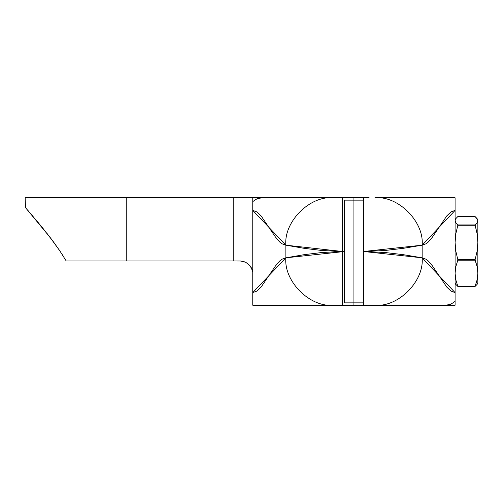 <?xml version="1.0" encoding="UTF-8"?>
<svg xmlns="http://www.w3.org/2000/svg" width="503" height="503" viewBox="0 0 503 503"><rect width="100%" height="100%" fill="white"/><g stroke="black" fill="none" stroke-linecap="round" stroke-linejoin="round"><path stroke-width="0.75" d="M364.587 305.239L342.518 305.239L353.93 305.239L353.93 200.137L353.93 305.239L353.93 302.863L344.442 302.863L344.442 200.137L344.442 302.863L363.411 302.863L363.411 200.137L344.442 200.137L353.93 200.137L353.93 302.863L353.93 197.761L353.93 200.137L353.93 197.761L341.889 197.761M341.021 197.761L330.339 197.761M326.761 197.761L300.913 197.761M297.996 197.761L295.091 197.761M283.862 197.761L265.546 197.761M264.408 197.761L333.074 197.761C309.716 195.636 283.755 221.716 285.861 245.175L285.861 257.825L304.208 254.663L321.977 252.487L342.518 251.5L321.977 250.513L304.208 248.337L285.861 245.175L281.724 243.685L279.655 241.968L275.518 237.114L261.038 215.837L256.901 211.895L252.764 210.405L252.764 201.584L257.096 198.735L262.138 197.761L257.096 198.735L252.764 201.584L252.764 197.761L252.764 292.595L252.764 210.405L285.861 245.175C283.755 221.716 309.716 195.636 333.074 197.761L342.518 197.761L342.518 305.239L301.385 305.239M341.889 305.239L252.764 305.239L252.764 292.595L256.901 291.105L261.038 287.163L275.518 265.886L279.655 261.032L281.724 259.315L285.861 257.825L285.861 245.175L342.518 251.5L342.518 305.239M297.713 305.239L290.457 305.239M267.3 305.239L265.458 305.239M265.15 305.239L252.764 305.239L252.764 292.595L285.861 257.825C283.755 281.284 309.716 307.364 333.074 305.239C309.716 307.364 283.755 281.284 285.861 257.825L344.442 251.5L342.518 251.5L342.518 197.761L353.93 197.761L353.93 200.137L363.411 200.137L363.411 251.5L384.833 252.487L403.199 254.663L422.149 257.825L426.267 259.315L428.33 261.032L432.442 265.886L446.853 287.163L450.971 291.105L455.089 292.595L455.089 305.239L438.767 305.239M33.116 216.491L30.878 213.876M38.278 222.64L35.424 219.22M43.962 229.594L40.856 225.759M47.986 234.675L46.942 233.342M53.5 241.93L55.588 244.785M455.089 305.239L455.089 301.416L450.757 304.265L445.715 305.239L455.089 305.239M28.897 211.568L27.508 209.958M31.72 214.856L30.916 213.913M41.548 226.614L40.9 225.816M48.458 235.278L46.993 233.405M51.633 239.428L50.074 237.378M59.882 250.94L59.014 249.658M63.082 255.826L62.359 254.694M252.034 269.401L252.569 271.4M251.362 267.835L251.129 267.414M252.525 271.18L252.305 270.249M251.028 267.231L251.487 268.099M249.695 265.37L250.211 266.005M246.118 262.497L245.659 262.264L246.118 262.497M252.399 197.761L25.15 197.761L25.49 207.638L49.942 237.202L59.794 250.808L66.207 260.982L126.247 260.982L126.247 197.761L25.15 197.761L25.49 207.638L40.655 225.52L53.192 241.509L59.794 250.808L66.207 260.982L233.794 260.982L233.794 197.761L126.247 197.761L126.247 260.982L240.12 260.982L243.169 261.359L245.841 262.352L249.796 265.483L252.041 269.413L252.581 271.501L251.116 267.382L249.796 265.483L245.841 262.352L240.648 260.994L233.794 260.982L233.794 197.761L262.138 197.761M377.665 305.239L443.457 305.239M442.326 305.239L424.067 305.239M412.856 305.239L385.512 305.239M378.514 197.761L455.089 197.761L455.089 210.405L450.971 211.895L446.853 215.837L432.442 237.114L428.33 241.968L426.267 243.685L422.149 245.175L422.149 257.825C424.262 281.284 398.294 307.364 374.936 305.239L365.788 305.239M442.59 197.761L455.089 197.761L455.089 292.595L455.089 210.405L422.149 245.175L403.199 248.337L384.833 250.513L363.606 251.5L363.606 197.761L353.93 197.761L369.139 197.761M445.715 305.239L450.757 304.265L455.089 301.416L455.089 292.595L422.149 257.825L363.606 251.5L363.606 305.239L363.606 251.5L363.411 302.863L353.93 302.863L353.93 305.239L374.936 305.239C398.294 307.364 424.262 281.284 422.149 257.825L422.149 245.175C424.262 221.716 398.294 195.636 374.936 197.761C398.294 195.636 424.262 221.716 422.149 245.175L363.606 251.5L363.606 197.761M269.086 197.761L252.764 197.761M442.282 197.761L440.615 197.761M417.528 197.761L406.613 197.761M402.966 197.761L383.374 197.761M365.788 197.761L364.587 197.761M477.114 284.358L477.85 283.114L477.85 242.477L477.114 251.173L475.115 259.686L477.114 266.64L477.85 273.23L477.114 279.819L475.115 286.414L477.114 284.358L475.115 286.414L457.824 286.414L455.825 284.358L457.824 286.414L475.115 286.414L457.824 286.27L475.115 286.27L477.114 279.819L477.85 273.23L477.114 266.64L475.115 260.189L457.824 260.189L455.825 266.64L455.089 273.23L455.825 279.819L457.824 286.27L455.825 279.819L455.089 273.23L455.825 266.64L457.824 260.189L475.115 260.189L475.115 259.686L457.824 259.686L457.824 260.189L457.824 259.686L475.115 259.686L477.114 251.173L477.85 242.477L477.114 233.782L475.115 225.269L457.824 225.269L455.825 233.782L455.089 242.477L455.825 251.173L457.824 259.686L455.825 251.173L455.089 242.477L455.825 233.782L457.824 225.269L475.115 225.269L475.115 224.916L457.824 224.916L457.824 225.269L457.824 224.916L475.115 224.916L477.114 222.854L477.85 220.748L477.114 218.642L475.115 216.586L457.824 216.586L455.825 218.642L455.089 220.748L455.825 222.854L457.824 224.916L455.825 222.854L455.089 220.748L455.825 218.642L457.824 216.586L475.115 216.586L477.85 219.886L477.85 283.101M477.85 219.899L477.114 222.854L475.115 224.916L477.114 233.782L477.85 242.477L477.85 220.748L477.114 218.642M477.85 282.944L477.85 282.252M455.089 283.114L455.825 284.358M455.089 219.886L455.825 218.642"/></g></svg>
